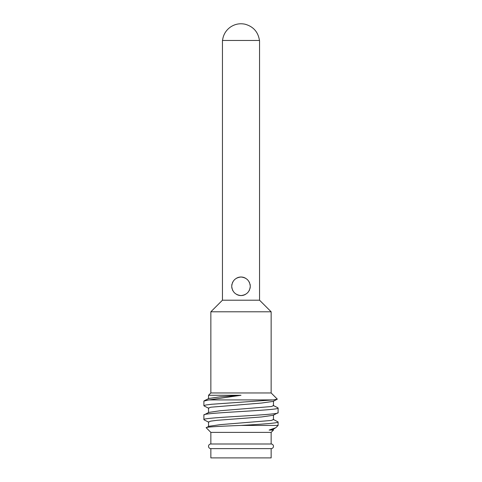 <?xml version="1.0" encoding="UTF-8"?>
<svg xmlns="http://www.w3.org/2000/svg" width="482" height="482" viewBox="0 0 482 482"><rect width="100%" height="100%" fill="white"/><g stroke="black" fill="none" stroke-linecap="round" stroke-linejoin="round"><path stroke-width="0.72" d="M259.551 40.458L259.551 300.202L271.149 311.794L210.851 311.794L222.449 300.202L222.449 40.458L259.551 40.458M222.449 300.202L259.551 300.202M231.722 286.284C232.282 280.711 235.379 277.614 241 277.011C246.621 277.614 249.718 280.711 250.279 286.284C249.718 291.863 246.621 294.954 241 295.562C235.379 294.954 232.282 291.863 231.722 286.284M271.149 311.794L271.149 392.963L210.851 392.963L210.851 311.794M210.851 392.963L208.531 395.282L241 395.282L208.863 399.921L273.137 399.921L277.331 399.15L273.173 401.379L261.509 403.048L210.797 407.206L208.531 408.037L208.531 412.676M271.149 392.963L277.331 399.15M204.248 419.943L203.892 419.635C201.597 417.316 280.404 414.996 278.108 412.676L273.24 415.261M273.137 399.921L211.562 404.271L205.862 404.994L203.892 405.717L204.193 406.001M273.18 419.34L278.108 421.955L278.108 425.431L275.788 427.751L269.119 430.071L273.246 429.173M208.531 426.594L208.531 421.955L210.803 421.123L217.286 420.286L261.527 416.96L273.173 415.297M203.892 419.635L203.892 414.996C201.597 412.676 280.404 410.357 278.108 408.037L277.759 407.736M278.108 421.955C278.62 423.112 260.828 424.274 241 425.431C221.286 426.196 204.898 426.974 206.212 427.751L208.827 426.293L220.503 424.624L271.203 420.467L273.469 419.635L273.469 414.996M208.766 412.411L220.473 410.712L271.203 406.555L273.469 405.717L273.469 401.084M208.754 398.506L219.653 396.873L241 395.282M203.892 405.717L203.892 401.084L208.863 399.921M208.827 412.381L203.892 414.996M269.119 430.071L273.469 430.071L271.149 432.39L210.851 432.39L206.212 427.751M278.108 425.431L241 425.431M271.149 432.39L271.149 443.988L210.851 443.988L210.851 432.39M271.149 443.988A2.32 2.32 0 0 1 273.469 446.302A2.32 2.32 0 0 1 271.149 448.622L210.851 448.622A2.32 2.32 0 0 1 208.531 446.302A2.32 2.32 0 0 1 210.851 443.988M271.149 448.622L271.149 457.9L210.851 457.9L210.851 448.622M278.108 408.037L278.108 412.676M231.782 285.236A9.279 9.279 0 0 1 231.963 284.187M232.463 282.663A9.279 9.279 0 0 1 232.722 282.103M236.776 278.03A9.279 9.279 0 0 1 237.277 277.789M237.807 277.578A9.279 9.279 0 0 1 244.193 277.578M244.723 277.789A9.279 9.279 0 0 1 245.224 278.03M249.278 282.103A9.279 9.279 0 0 1 249.537 282.663M250.038 284.187A9.279 9.279 0 0 1 250.218 285.236M250.218 287.332A9.279 9.279 0 0 1 250.038 288.387M249.537 289.911A9.279 9.279 0 0 1 249.278 290.465M245.224 294.544A9.279 9.279 0 0 1 244.723 294.779M244.193 294.996A9.279 9.279 0 0 1 237.807 294.996M237.277 294.779A9.279 9.279 0 0 1 236.776 294.544M232.722 290.465A9.279 9.279 0 0 1 232.463 289.911M231.963 288.387A9.279 9.279 0 0 1 231.782 287.332M204.157 419.894L208.833 422.25M204.151 405.983L208.82 408.332M273.167 429.209L274.927 428.323M273.167 405.422L277.843 407.778M208.833 398.463L204.157 400.819M208.531 395.282L208.531 398.765M273.469 430.071L273.469 428.914M259.461 40.458C258.141 31.957 253.345 26.54 245.061 24.214C239.705 23.112 234.77 24.1 230.257 27.191C225.775 30.505 223.202 34.927 222.539 40.458"/></g></svg>
